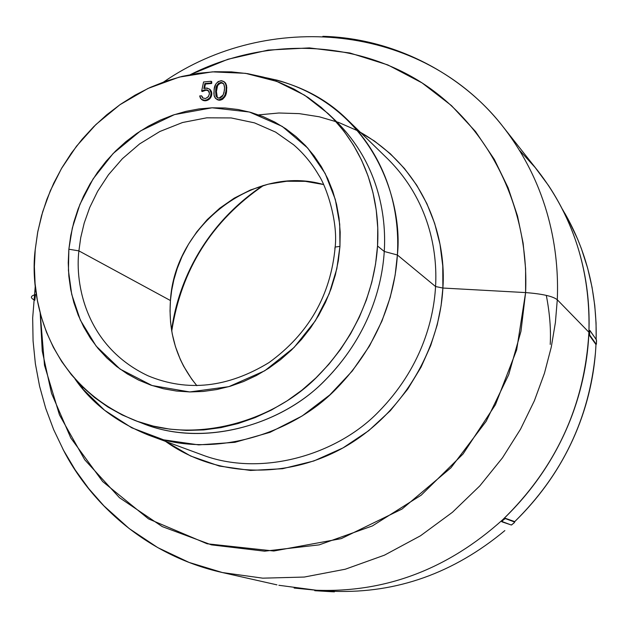 <?xml version="1.0" encoding="UTF-8"?>
<svg xmlns="http://www.w3.org/2000/svg" width="628" height="628" viewBox="0 0 628 628"><rect width="100%" height="100%" fill="white"/><g stroke="black" fill="none" stroke-linecap="round" stroke-linejoin="round"><path stroke-width="0.94" d="M562.421 209.218L568.065 219.101L577.556 238.954L581.457 248.829L587.69 268.321L592.047 287.271L594.763 305.514L596.058 322.925L596.16 339.434M262.802 185.629C199.508 228.137 176.813 289.5 171.601 330.375C176.813 289.5 199.508 228.137 262.802 185.629M546.305 295.372C549.751 313.152 551.054 329.496 550.222 344.411M196.894 385.694C177.025 361.485 168.21 333.099 170.439 300.537L78.892 250.878L68.86 249.214L68.428 270.456L71.718 294.375L80.368 320.162L96.1 346.044L120.081 369.083L152.078 385.537L189.727 391.943L228.843 386.66L264.741 370.779L294.03 347.527L315.35 320.806L329.158 293.849L336.828 268.713L339.944 246.388L340.188 232.148L339.049 218.104L336.569 204.406L332.769 191.195L327.698 178.595L321.418 166.734L314 155.72L305.522 145.657L296.078 136.637L285.771 128.74L274.711 122.028L263.006 116.565L250.768 112.388L238.122 109.523L225.193 107.992L212.091 107.796L198.958 108.927L185.896 111.368L173.03 115.089L160.478 120.042L148.349 126.181L136.755 133.442L125.781 141.763L115.544 151.058L106.116 161.255L97.591 172.245L90.032 183.941L83.516 196.242L78.092 209.03L73.814 222.202L70.728 235.641L68.86 249.214L68.232 262.818L68.852 276.328L70.721 289.618L73.837 302.555L78.17 315.036L83.697 326.937L90.361 338.147L98.125 348.548L106.917 358.031L116.667 366.517L127.28 373.903L138.67 380.113L150.72 385.074L163.335 388.724L176.374 391.024L189.727 391.943L203.26 391.448L216.833 389.541L230.303 386.236L243.546 381.549L256.405 375.528L268.768 368.228L280.481 359.718L291.439 350.086L301.511 339.426L310.601 327.847L318.608 315.468L325.453 302.429L331.05 288.849L335.36 274.891L338.335 260.683L339.944 246.388L335.179 247.04L334.826 248.288L335.179 247.04L339.944 246.388L339.717 224.196L335.336 199.531L325.178 173.469L307.72 148.059L282.2 126.385L249.402 112.012L212.091 107.796L174.427 114.618L140.523 130.922L113.118 153.515L93.109 178.901L79.937 204.32L72.322 228.035L68.86 249.214L78.892 250.878L80.737 237.565L84.207 223.073L89.694 207.562L97.646 191.304L108.448 174.788L122.405 158.688L139.612 143.914L159.857 131.495L182.56 122.507L206.745 117.821L231.167 117.938L254.505 122.86L275.606 132.108L293.637 144.793C303.544 153.342 311.935 163.508 318.812 175.283C326.003 185.857 338.092 220.671 335.171 247.04C330.728 295.364 308.662 333.884 268.972 362.599C227.674 387.735 187.372 392.139 148.067 375.811C85.557 346.366 74.944 283.754 78.892 250.878L170.439 300.537L170.031 310.876L170.549 322.054L172.253 334.002L175.432 346.601L180.385 359.624L183.619 366.195L191.776 379.21L196.745 385.514M331.56 116.957C377.664 159.174 386.675 214.368 384.257 251.475L377.53 245.995C375.348 281.014 361.83 331.278 317.666 376.235C274.028 421.427 195.018 444.491 134.706 420.36C44.659 383.096 29.359 294.242 35.231 249.567L37.633 232.541L41.542 215.702L46.927 199.202L53.741 183.18L61.921 167.77L71.388 153.106L82.072 139.322L93.87 126.534L106.682 114.853L120.411 104.381L134.934 95.221L150.131 87.457L165.863 81.169L182.01 76.412L198.409 73.256L214.933 71.725L231.418 71.867L247.722 73.672L263.689 77.165L279.162 82.307L293.998 89.082L308.034 97.434L321.136 107.309L333.162 118.614L343.987 131.26L353.478 145.123L361.54 160.093L368.071 176.013L372.993 192.733L376.235 210.09L377.758 227.909L377.53 245.995L375.544 264.168L371.815 282.231L366.367 299.996L359.271 317.266L350.573 333.861L340.392 349.608L328.821 364.326L315.986 377.86L302.029 390.082L287.106 400.852L271.375 410.068L255.007 417.644L238.177 423.507L221.064 427.605L203.849 429.913L186.704 430.423L169.803 429.144L153.318 426.106L137.406 421.357L122.224 414.967L107.906 407.007L94.585 397.571L82.37 386.769L71.38 374.712L61.693 361.532L53.396 347.363L46.543 332.338L41.181 316.598L37.358 300.31L35.09 283.605L34.383 266.641L35.231 249.567L37.829 231.481L42.68 211.785L50.35 190.684L61.442 168.594L76.506 146.198L95.958 124.485L119.893 104.75L147.957 88.462L179.263 77.103L212.366 71.859L245.477 73.327L276.76 81.389L304.635 95.221L328.059 113.511C371.493 155.901 379.893 209.399 377.53 245.995L384.257 251.475L397.383 254.992L435.565 286.533C433.658 320.319 420.925 368.581 378.629 411.733C336.859 455.104 260.644 477.563 201.415 454.609C260.644 477.563 336.859 455.104 378.629 411.733C420.925 368.581 433.658 320.319 435.565 286.533L442.889 288.04L525.605 292.585L520.973 331.246L508.711 374.673L486.166 421.286L450.935 467.797L402.061 509.025L341.294 538.62L273.808 551.007L207.107 543.777L148.498 518.877L102.647 481.535L70.783 437.959L51.527 393.34L42.249 351.107L40.192 313.011L44.486 365.221L59.464 414.896L84.733 459.775L119.446 497.682L162.275 526.609L211.408 544.861L264.584 551.18L319.181 544.869L372.365 525.942L421.223 495.154L463.04 453.997L495.453 404.66L516.663 349.851L525.605 292.585C529.459 204.061 486.025 122.146 418.209 80.47C350.079 38.991 262.716 38.324 190.425 74.591L227.995 59.244L268.164 50.083L309.361 47.901L349.82 52.972L387.861 64.935L422.047 82.896L451.43 105.567L475.522 131.527L494.315 159.363L508.13 187.843L517.511 215.993L523.116 243.114L525.605 268.737L525.605 292.585C542.443 293.888 553.009 296.283 557.287 299.76C559.352 251.279 549.202 186.178 503.201 126.942C465.301 77.511 398.019 38.3 322.855 36.33C397.964 38.292 465.207 77.448 503.114 126.832M35.435 294.595L34.838 300.262M34.069 295.003L36.369 294.375L34.069 295.003C30.654 296.275 30.529 297.837 33.7 299.682M163.696 81.938C267.033 10.613 421.592 22.145 503.201 126.942C549.202 186.178 559.352 251.279 557.287 299.76C553.009 296.283 542.443 293.888 525.605 292.585L442.889 288.04L441.091 305.695L437.214 324.904L430.73 345.486L421.082 367.082L407.745 389.101L390.326 410.688L368.66 430.73L342.951 447.937L313.867 460.976L282.561 468.716L250.525 470.45L219.4 466.07L190.692 456.046L165.533 441.374C213.865 476.11 283.157 480.161 340.957 449.028C398.678 417.84 439.365 353.58 442.889 288.04L435.565 286.533C437.598 251.404 429.324 200.269 387.735 158.9L347.26 119.556C391.118 163.186 399.698 217.571 397.383 254.992C403.192 204.524 375.999 107.773 277.16 80.18L265.016 77.534C298.324 84.231 325.736 98.235 347.26 119.556M387.735 158.9C429.324 200.269 437.598 251.404 435.565 286.533L397.383 254.992L384.257 251.475C386.565 215.255 378.221 162.299 335.156 120.278L328.201 113.644M519.599 150.39L535.166 167.519L548.605 185.653C576.983 228.694 590.414 277.552 588.907 332.236L557.287 299.76L588.907 332.236C590.673 287.137 581.033 226.465 537.835 170.824L503.201 126.942M323.396 184.506L305.326 181.343L286.69 181.241L268.195 184.185L250.525 189.962L234.244 198.142L219.753 208.198L207.287 219.557L196.917 231.693L188.565 244.111L182.081 256.452L177.253 268.415L173.854 279.821L171.656 290.552L170.439 300.537C174.545 225.562 254.183 164.143 323.624 184.569M202.208 91.531L206.008 90.22L208.527 90.738L205.45 89.757L201.651 91.068L203.566 81.97L211.196 81.279L211.746 81.75L211.196 81.279L211.141 82.998L204.861 83.563L203.833 88.556L205.913 88.038L209.524 89.05L211.267 93.423C210.859 97.379 208.739 99.679 204.909 100.315L201.392 99.334L199.688 95.951L201.494 95.794L202.577 97.89L205.568 98.549L208.52 96.477L209.454 93.509L208.253 90.487L205.45 89.757L206.008 90.22L202.208 91.531L201.651 91.068L202.208 91.531M202.781 97.999L202.051 96.249L202.868 98.101M201.902 99.75L203.551 100.621M204.469 100.778L205.466 100.77L204.909 100.315L205.466 100.77C209.289 100.135 211.408 97.842 211.817 93.886L211.534 91.664L210.427 89.835M206.078 100.692L207.876 100.135M209.948 98.596L211.102 96.845M211.44 96.029L211.817 93.886L209.524 89.05M204.532 88.32L205.419 84.034L211.691 83.469L211.746 81.75L211.691 83.469L211.141 82.998L211.691 83.469L205.419 84.034L204.861 83.563L205.419 84.034L204.532 88.32M226.009 93.965L226.802 87.567L225.931 83.783M225.562 83.163L225.091 82.582M216.911 99.554L218.952 100.221M219.329 100.237C223.968 99.114 226.402 95.958 226.622 90.77L226.08 90.306C225.86 95.495 223.427 98.651 218.787 99.781L219.329 100.237L218.787 99.781L221.213 99.248L223.741 97.136L224.926 95.064L225.97 91.107L226.261 87.104L225.711 84.042L224 81.624L221.566 80.706L218.159 81.569L215.899 83.956L214.329 88.572L213.873 93.344L214.344 96.398L215.53 98.415L219.329 100.237L220.946 100.017M221.755 99.703L222.548 99.255M223.05 98.894L225.758 94.773M596.153 339.732C597.047 293.504 586.583 251.31 564.745 213.159M596.419 339.827L596.435 343.893L595.666 344.246L596.2 344.254L589.668 334.999L589.119 334.999L595.776 344.254L589.119 334.999L589.056 330.736L589.849 330.383L596.372 339.74L589.723 330.383M595.988 344.254C593.845 392.139 576.261 461.721 514.583 521.766C562.264 474.87 589.221 418.593 595.438 352.936M501.843 521.695L503.161 520.039L502.8 519.639C447.733 569.227 385.584 592.761 316.363 590.241C385.584 592.761 447.733 569.227 502.8 519.639L501.536 521.397L502.8 519.639C568.772 456.297 587.007 382.381 588.907 332.236C584.794 405.233 556.094 467.703 502.8 519.639L504.967 518.178L514.308 521.468L504.967 518.178L514.308 521.468L514.701 522.041L514.026 522.967L511.31 525.008L501.898 521.805L503.161 520.039L505.328 518.579L514.701 522.041M334.363 591.325C396.857 593.358 453.683 573.113 504.849 530.589M314.793 590.155L334.441 591.317M278.879 585.28L316.363 590.241L294.132 588.051M557.287 299.76L555.395 322.556L551.274 347.103L544.445 373.26L534.373 400.758L520.549 429.152L502.486 457.812L479.831 485.876L452.45 512.275L420.485 535.786L384.469 555.16L345.29 569.219L304.227 577.053L262.747 578.168L222.414 572.555C145.076 555.301 89.372 501.544 62.847 448.981C89.372 501.544 145.076 555.301 222.414 572.555L262.747 578.168L304.227 577.053L345.29 569.219L384.469 555.16L420.485 535.786L452.45 512.275L479.831 485.876L502.486 457.812L520.549 429.152L534.373 400.758L544.445 373.26L551.274 347.103L555.395 322.556L557.287 299.76M258.563 114.877L278.918 113.001L299.234 113.629L319.228 116.777L338.61 122.429L357.104 130.53L374.421 141.01L390.302 153.734L404.487 168.547L416.749 185.26L426.867 203.621L434.662 223.387L440 244.261L442.764 265.919L442.889 288.04C446.139 244.889 430.376 172.221 360.315 132.249M397.383 254.992C395.208 290.976 381.471 342.496 336.373 388.693C291.816 435.118 210.906 459.311 148.451 435.078C116.298 422.079 91.829 403.396 75.046 379.029L82.676 388.834L104.523 410.21L131.747 427.794L163.618 439.82L198.676 444.891L234.896 442.316L270.056 432.315L302.154 415.971L329.786 394.934L352.245 371.046L369.492 345.989L381.934 321.096L390.231 297.311L395.138 275.182L397.383 254.992M134.816 420.399L143.883 423.845C203.668 447.764 281.901 424.983 325.076 380.301C368.777 335.854 382.122 286.132 384.257 251.475C382.114 286.549 368.385 337.236 323.349 381.981C278.816 427.032 198.644 448.164 139.33 422.032M148.067 375.811C85.557 346.366 74.944 283.754 78.892 250.878L80.737 237.565L84.207 223.073L89.694 207.562L97.646 191.304L108.448 174.788L122.405 158.688L139.612 143.914L159.857 131.495L182.56 122.507L206.745 117.821L231.167 117.938L254.505 122.86L275.606 132.108L293.637 144.793M330.006 591.623L314.754 590.697L319.244 590.924L319.283 590.383L334.332 591.309L334.3 591.843L319.244 590.924L334.402 591.851L314.871 590.705M511.31 525.008L501.482 521.334M595.776 344.254L589.668 334.999L589.598 330.736L588.931 334.002L589.119 334.999L589.668 334.999L589.441 332.236L588.907 332.204M314.754 590.697L316.324 590.775L316.363 590.241L316.324 590.775L319.244 590.924L318.836 590.359M315.515 590.194L315.021 590.171M334.332 591.309L334.402 591.851M334.363 591.317L334.332 591.843L330.438 591.647M503.161 520.039L505.328 518.579L504.151 518.54L502.8 519.639L503.161 520.039M514.662 521.86L514.308 521.468M514.473 522.425L511.6 524.945M596.561 340.706L596.31 344.262M217.343 97.599L216.291 90.683L215.742 90.22L215.906 95.668L217.053 97.379L219.054 98.133L217.885 97.897L216.197 96.32L215.608 91.484L216.511 86.46L218.67 83.241L221.621 82.48L223.858 84.246L224.589 87.802L223.992 92.685L222.493 96.202L220.35 97.897L219.054 98.133L223.183 94.993L224.424 90.322L224.557 87.025L223.953 84.442L223.05 83.21L221.025 82.417C217.508 83.563 215.749 86.162 215.742 90.22L216.291 90.683C216.291 86.625 218.057 84.026 221.566 82.888L223.309 83.453L220.954 82.935L218.882 83.979M215.891 98.745L214.085 95.472L214.085 90.165C214.234 85.008 216.597 81.852 221.182 80.69L224.259 81.828L225.381 83.296L226.213 86.35L226.08 90.306L226.622 90.77L226.559 85.541L225.601 83.226L224.259 81.828M217.225 97.473L216.315 95.66L216.087 93.203L217.563 85.722M217.971 85.031L218.623 84.231M201.392 99.334L205.466 100.77M211.196 81.279L203.566 81.97L201.651 91.068L204.477 89.93L207.044 89.867L209.234 91.9L209.43 93.957L208.19 96.9L205.505 98.557L202.679 97.968L201.494 95.794L199.688 95.951L200.426 98.235L202.114 99.821L204.422 100.339L206.738 99.923L209.399 98.141L210.553 96.39L211.22 92.285L209.878 89.372L207.028 88.03L203.833 88.556L204.861 83.563L211.141 82.998L211.196 81.279M263.595 185.401C211.942 220.75 181.319 269.341 171.734 331.184M35.286 285.724L32.672 317.949L33.072 340.918L35.372 363.73L39.588 386.236L45.695 408.271L53.686 429.685L63.554 450.315L75.242 469.995L88.713 488.568L103.91 505.854L129.18 528.556L157.761 547.616L189.044 562.413L222.414 572.555L276.948 584.856M275.488 80.918L277.16 80.18M201.415 454.609L148.451 435.078M82.621 387.005L82.676 388.834M314.84 590.697L314.871 590.163"/></g></svg>
